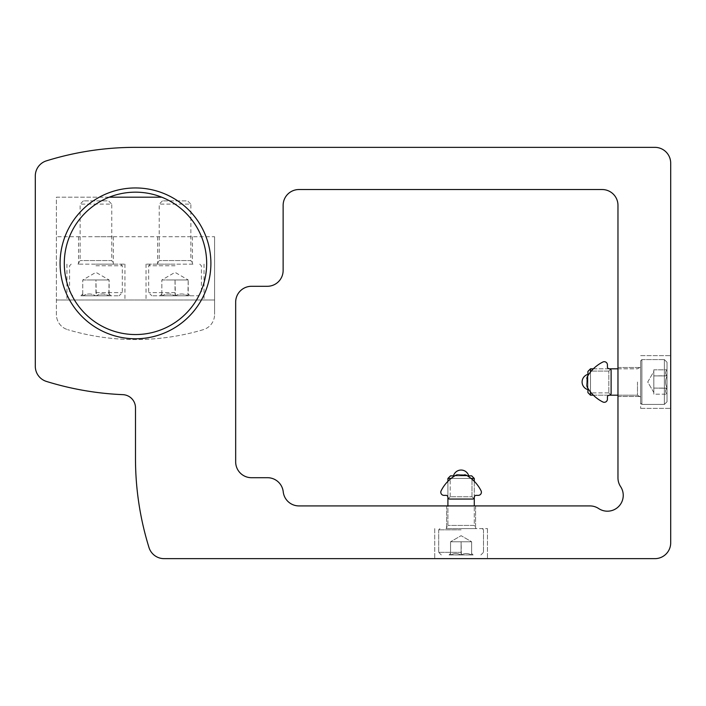 <?xml version="1.0" encoding="UTF-8"?>
<svg xmlns="http://www.w3.org/2000/svg" width="706" height="706" viewBox="0 0 706 706"><rect width="100%" height="100%" fill="white"/><g stroke="black" fill="none" stroke-linecap="round" stroke-linejoin="round"><path stroke-width="0.53" stroke-dasharray="3.53 2.65" d="M35.3 175.953L35.3 366.317A15.823 15.823 0 0 0 46.428 381.425A300.562 300.562 0 0 0 122.862 394.654A13.185 13.185 0 0 1 135.49 407.83L135.49 458.459A300.562 300.562 0 0 0 148.984 547.512A15.823 15.823 0 0 0 164.092 558.649L654.877 558.649A15.823 15.823 0 0 0 670.7 542.826L670.7 163.174A15.823 15.823 0 0 0 654.877 147.351L135.49 147.351A300.562 300.562 0 0 0 46.428 160.844A15.823 15.823 0 0 0 35.3 175.953M461.097 558.649L487.467 558.649L461.097 558.649M670.7 381.999L670.7 408.368L670.7 381.999M251.495 286.292A15.823 15.823 0 0 0 235.672 302.115L235.672 461.892A15.823 15.823 0 0 0 251.495 477.706L267.503 477.706A15.823 15.823 0 0 1 283.23 491.808A15.823 15.823 0 0 0 298.956 505.92L589.934 505.92A15.823 15.823 0 0 1 598.679 508.558A15.823 15.823 0 0 0 620.609 486.628A15.823 15.823 0 0 1 617.971 477.883L617.971 205.358A15.823 15.823 0 0 0 602.147 189.535L298.956 189.535A15.823 15.823 0 0 0 283.132 205.358L283.132 270.477A15.823 15.823 0 0 1 267.309 286.292L251.495 286.292M617.971 381.999L617.971 367.499L617.971 381.999M461.097 505.92L446.598 505.92L461.097 505.92M60.081 263.356A75.401 75.401 0 0 1 173.191 198.059A75.401 75.401 0 0 1 173.191 328.661A75.401 75.401 0 0 1 60.081 263.356M64.299 263.356A71.182 71.182 0 0 1 171.081 201.713A71.182 71.182 0 0 1 171.081 325.007A71.182 71.182 0 0 1 64.299 263.356M461.097 528.591L487.467 528.591L461.097 528.591M640.642 381.999L640.642 408.368L640.642 381.999M461.097 554.96L460.824 554.96C457.506 553.027 454.179 553.027 450.825 554.96C454.143 553.027 457.47 553.027 460.824 554.96L461.371 554.96C464.689 553.027 468.016 553.027 471.37 554.96C468.052 553.027 464.724 553.027 461.371 554.96L461.097 541.776L471.643 541.776L471.643 554.96L473.117 554.96L471.643 554.96C471.643 553.036 471.643 553.036 471.643 554.96C471.643 553.036 471.643 553.036 471.643 554.96L473.117 554.96L471.643 554.96C471.643 553.036 471.643 553.036 471.643 554.96C471.643 553.036 471.643 553.036 471.643 554.96L471.643 541.776L461.097 541.776L461.097 554.96L461.097 541.776L455.82 541.776L466.366 541.776L450.552 541.776L450.552 554.96L449.078 554.96L450.552 554.96C450.552 553.036 450.552 553.036 450.552 554.96C450.552 553.036 450.552 553.036 450.552 554.96L449.078 554.96L450.552 554.96C450.552 553.036 450.552 553.036 450.552 554.96C450.552 553.036 450.552 553.036 450.552 554.96L450.552 541.776L471.643 541.776L466.366 541.776L471.643 541.776L471.643 554.96L471.643 541.776L461.097 541.776L461.097 554.96M474.282 478.447L447.913 478.447L450.499 475.862L471.696 475.862L450.499 475.862L471.696 475.862L474.282 478.447L447.913 478.447L474.282 478.447L474.282 525.432L447.913 525.432L474.282 525.432L476.126 528.591L446.068 528.591L476.126 528.591L446.068 528.591L476.126 528.591L474.282 525.432L447.913 525.432L474.282 525.432L474.282 505.92M451.108 478.447L471.078 478.447M474.282 497.342L474.282 481.324M454.788 475.862L467.407 475.862M461.097 529.835L438.691 529.835L461.097 529.835M461.097 552.321L438.691 552.321L461.097 552.321M450.825 554.96L460.824 554.96L450.825 554.96C454.143 553.027 457.47 553.027 460.824 554.96C457.506 553.027 454.179 553.027 450.825 554.96M461.371 554.96L471.37 554.96L461.371 554.96C464.689 553.027 468.016 553.027 471.37 554.96C468.052 553.027 464.724 553.027 461.371 554.96M450.552 541.776L450.552 554.96L450.552 541.776L461.097 541.776L450.552 541.776L455.82 541.776L450.552 541.776L461.097 535.686L471.643 541.776L455.82 541.776L471.643 541.776L461.097 535.686L450.552 541.776M667.011 401.776L667.011 362.231L667.011 401.776L664.372 404.414L641.886 404.414L641.886 359.592L641.886 404.414L641.886 359.592L641.886 404.414L640.642 403.17L640.642 360.828L640.642 403.17L640.642 360.828L640.642 403.17L641.886 404.414L664.372 404.414L664.372 359.592L664.372 404.414L664.372 359.592L664.372 404.414L667.011 401.776L667.011 362.231L667.011 401.776M667.011 375.91L667.011 376.227C665.087 380.066 665.087 383.914 667.011 387.77C665.087 383.932 665.087 380.084 667.011 376.227L667.011 375.751C665.078 373.845 665.078 371.921 667.011 369.979C665.078 371.894 665.078 373.818 667.011 375.751L653.827 375.91L653.827 369.82L667.011 369.82L653.827 369.82L653.827 375.91L667.011 375.91L653.827 375.91L653.827 381.999L653.827 371.453L653.827 388.088L667.011 388.247L667.011 387.77L667.011 394.177L667.011 388.247C665.078 390.162 665.078 392.086 667.011 394.019C665.078 392.104 665.078 390.18 667.011 388.247L653.827 388.088L653.827 394.177L667.011 394.177L653.827 394.177L653.827 369.82L653.827 375.91L667.011 375.91M637.483 381.999L637.483 395.183L637.483 381.999M617.971 368.823L637.483 368.823L640.642 366.97L637.483 368.823L590.498 368.823L590.498 395.183L590.498 368.823L590.498 395.183L637.483 395.183L640.642 397.028L637.483 395.183L617.971 395.183M590.498 391.989L590.498 372.018M590.498 368.823L587.913 371.409L587.913 392.598L587.913 371.409L587.913 392.598L590.498 395.183M587.913 388.309L587.913 375.689M647.737 381.999L653.827 371.453L653.827 372.865L653.827 371.453L647.737 381.999L653.827 392.545L653.827 391.133L653.827 394.177L653.827 388.088L667.011 388.088L653.827 388.088L653.827 375.91L653.827 392.545L647.737 381.999M667.011 375.751L667.011 369.979L667.011 375.751C665.078 373.845 665.078 371.921 667.011 369.979C665.078 371.894 665.078 373.818 667.011 375.751M667.011 376.227L667.011 387.77L667.011 376.227C665.087 380.066 665.087 383.914 667.011 387.77C665.087 383.932 665.087 380.084 667.011 376.227M667.011 388.247L667.011 394.019L667.011 388.247C665.078 390.162 665.078 392.086 667.011 394.019C665.078 392.104 665.078 390.18 667.011 388.247M653.827 381.999L653.827 372.865L653.827 381.999M466.595 475.376L457.717 474.803L466.595 475.376C469.658 477.291 469.658 477.291 466.595 475.376C469.658 477.291 469.658 477.291 466.595 475.376C473.594 480.186 473.594 480.186 466.595 475.376C473.594 480.186 473.594 480.186 466.595 475.376A36.915 36.915 0 0 1 481.068 490.794A3.168 3.168 0 0 1 478.236 495.374L476.02 495.374A1.58 1.58 0 0 0 474.494 496.547L474.132 497.889A1.58 1.58 0 0 1 472.605 499.063C474.229 498.462 474.229 498.462 472.605 499.063C474.229 498.462 474.229 498.462 472.605 499.063C474.229 498.462 474.229 498.462 472.605 499.063C474.229 498.462 474.229 498.462 472.605 499.063L449.59 499.063C447.966 498.462 447.966 498.462 449.59 499.063C447.966 498.462 447.966 498.462 449.59 499.063C447.966 498.462 447.966 498.462 449.59 499.063C447.966 498.462 447.966 498.462 449.59 499.063A1.58 1.58 0 0 1 448.063 497.889L447.701 496.547A1.58 1.58 0 0 0 446.174 495.374L443.959 495.374A3.168 3.168 0 0 1 441.126 490.794A36.915 36.915 0 0 1 455.591 475.376C452.537 477.291 452.537 477.291 455.591 475.376C452.537 477.291 452.537 477.291 455.591 475.376C448.601 480.186 448.601 480.186 455.591 475.376C448.601 480.186 448.601 480.186 455.591 475.376C448.601 480.186 448.601 480.186 455.591 475.376C448.601 480.186 448.601 480.186 455.591 475.376L457.717 474.803L455.591 475.376A4.218 4.218 0 0 1 457.717 474.803L466.595 475.376C473.594 480.186 473.594 480.186 466.595 475.376C473.594 480.186 473.594 480.186 466.595 475.376L464.477 474.803A4.218 4.218 0 0 1 466.595 475.376M449.59 499.063L472.605 499.063L449.59 499.063M464.477 474.803L457.717 474.803L464.477 474.803M450.199 496.777L448.425 498.551L450.199 496.777L471.996 496.777L450.199 496.777L471.996 496.777L450.199 496.777L450.199 479.206L450.199 496.777M587.427 376.501L586.862 385.379L587.427 376.501C589.342 373.439 589.342 373.439 587.427 376.501C589.342 373.439 589.342 373.439 587.427 376.501C592.237 369.503 592.237 369.503 587.427 376.501C592.237 369.503 592.237 369.503 587.427 376.501A36.915 36.915 0 0 1 602.845 362.028A3.168 3.168 0 0 1 607.425 364.861L607.425 367.076A1.58 1.58 0 0 0 608.598 368.603L609.94 368.964A1.58 1.58 0 0 1 611.114 370.491C610.513 368.867 610.513 368.867 611.114 370.491C610.513 368.867 610.513 368.867 611.114 370.491C610.513 368.867 610.513 368.867 611.114 370.491C610.513 368.867 610.513 368.867 611.114 370.491L611.114 393.507C610.513 395.131 610.513 395.131 611.114 393.507C610.513 395.131 610.513 395.131 611.114 393.507C610.513 395.131 610.513 395.131 611.114 393.507C610.513 395.131 610.513 395.131 611.114 393.507A1.58 1.58 0 0 1 609.94 395.033L608.598 395.395A1.58 1.58 0 0 0 607.425 396.922L607.425 399.137A3.168 3.168 0 0 1 602.845 401.97A36.915 36.915 0 0 1 587.427 387.506C589.342 390.568 589.342 390.568 587.427 387.506C589.342 390.568 589.342 390.568 587.427 387.506C592.237 394.504 592.237 394.504 587.427 387.506C592.237 394.504 592.237 394.504 587.427 387.506C592.237 394.504 592.237 394.504 587.427 387.506C592.237 394.504 592.237 394.504 587.427 387.506L586.862 385.379L587.427 387.506A4.218 4.218 0 0 1 586.862 385.379L587.427 376.501C592.237 369.503 592.237 369.503 587.427 376.501C592.237 369.503 592.237 369.503 587.427 376.501L586.862 378.619A4.218 4.218 0 0 1 587.427 376.501M611.114 393.507L611.114 370.491L611.114 393.507M586.862 378.619L586.862 385.379L586.862 378.619M608.828 392.898L610.602 394.672L608.828 392.898L608.828 371.1L608.828 392.898L608.828 371.1L608.828 392.898L591.257 392.898L608.828 392.898M109.253 197.186L56.392 197.186L56.392 314.505A15.823 15.823 0 0 0 67.688 329.667A15.823 15.823 0 0 1 56.392 314.505L56.392 197.186L161.718 197.186M203.284 329.667A237.287 237.287 0 0 1 67.688 329.667A237.287 237.287 0 0 0 203.284 329.667A15.823 15.823 0 0 0 214.58 314.505A15.823 15.823 0 0 1 203.284 329.667M214.58 236.731L214.58 314.505L214.58 236.731L56.392 236.731L214.58 236.731M56.392 300.006L214.58 300.006L56.392 300.006M95.937 300.006L124.944 300.006L95.937 300.006M175.035 300.006L146.036 300.006L175.035 300.006M95.937 236.731L113.339 236.731L95.937 236.731M175.035 236.731L192.438 236.731L175.035 236.731M175.035 264.15L146.036 264.15L175.035 264.15M95.937 264.15L124.944 264.15L95.937 264.15M175.035 295.788L151.834 295.788L198.236 295.788L174.691 295.788L175.379 295.788L175.035 279.964L188.22 279.964L187.875 295.788L190.064 295.788L188.22 295.788C188.22 293.387 188.22 293.387 188.22 295.788C188.22 293.387 188.22 293.387 188.22 295.788L188.22 279.964L175.035 279.964L175.035 295.788M162.195 295.788L174.691 295.788L162.195 295.788C166.334 293.378 170.508 293.378 174.691 295.788C170.552 293.378 166.387 293.378 162.195 295.788M175.379 295.788L187.875 295.788L175.379 295.788C179.518 293.378 183.684 293.378 187.875 295.788C183.736 293.378 179.571 293.378 175.379 295.788M161.85 295.788L160.006 295.788L161.85 295.788C161.85 293.387 161.85 293.387 161.85 295.788C161.85 293.387 161.85 293.387 161.85 295.788L161.85 279.964L161.85 295.788M192.967 264.15L157.103 264.15L192.967 264.15L190.858 260.567L159.212 260.567L190.858 260.567L190.858 204.105L159.212 204.105L190.858 204.105L187.619 200.875L162.451 200.875L187.619 200.875M175.035 265.783L148.666 265.783L175.035 265.783M175.035 292.628L148.666 292.628L175.035 292.628M161.85 279.964L175.035 279.964L161.85 279.964L168.443 279.964L161.85 279.964L175.035 272.357L188.22 279.964L168.443 279.964L188.22 279.964M95.937 295.788L119.137 295.788L95.601 295.788L96.281 295.788L95.937 279.964L109.121 279.964L108.777 295.788L110.966 295.788L109.121 295.788C109.121 293.387 109.121 293.387 109.121 295.788C109.121 293.387 109.121 293.387 109.121 295.788L109.121 279.964L95.937 279.964L95.937 295.788M83.096 295.788L95.601 295.788L83.096 295.788C87.244 293.378 91.409 293.378 95.601 295.788C91.453 293.378 87.288 293.378 83.096 295.788M96.281 295.788L108.777 295.788L96.281 295.788C100.428 293.378 104.594 293.378 108.777 295.788C104.638 293.378 100.473 293.378 96.281 295.788M82.761 295.788L80.908 295.788L82.761 295.788C82.761 293.387 82.761 293.387 82.761 295.788C82.761 293.387 82.761 293.387 82.761 295.788L82.761 279.964L82.761 295.788M113.869 264.15L78.013 264.15L113.869 264.15L111.76 260.567L80.122 260.567L111.76 260.567L111.76 204.105L80.122 204.105L111.76 204.105L108.521 200.875L83.352 200.875L108.521 200.875M95.937 265.783L122.306 265.783L95.937 265.783M95.937 292.628L122.306 292.628L95.937 292.628M82.761 279.964L95.937 279.964L82.761 279.964L89.344 279.964L82.761 279.964L95.937 272.357L109.121 279.964L89.344 279.964L109.121 279.964M446.598 505.92L446.598 528.591L446.598 505.92M475.597 505.92L475.597 528.591L475.597 505.92M434.728 528.591L434.728 558.649L434.728 528.591M487.467 528.591L487.467 558.649L487.467 528.591M617.971 396.498L640.642 396.498L617.971 396.498M617.971 367.499L640.642 367.499L617.971 367.499M640.642 408.368L670.7 408.368L640.642 408.368M640.642 355.639L670.7 355.639L640.642 355.639M450.552 553.478L449.078 554.96L450.552 553.478M471.643 553.478L473.117 554.96L471.643 553.478M447.913 478.447L447.913 525.432L446.068 528.591L447.913 525.432L447.913 505.92M447.913 497.342L447.913 481.324M439.926 528.591L438.691 529.835L438.691 552.321L438.691 529.835L439.926 528.591M482.269 528.591L483.504 529.835L483.504 552.321L483.504 529.835L482.269 528.591M480.874 554.96L483.504 552.321L480.874 554.96M441.321 554.96L438.691 552.321L441.321 554.96M609.393 368.823L593.375 368.823M609.393 395.183L593.375 395.183M640.642 360.828L641.886 359.592L664.372 359.592L641.886 359.592L640.642 360.828M667.011 362.231L664.372 359.592L667.011 362.231M471.996 496.777L473.77 498.551L471.996 496.777L471.996 479.206L471.996 496.777M468.925 476.85A7.907 7.907 0 0 0 468.722 475.862M453.473 475.862A7.907 7.907 0 0 0 453.27 476.85M608.828 371.1L610.602 369.326L608.828 371.1L591.257 371.1L608.828 371.1M588.901 374.171A7.907 7.907 0 0 0 587.913 374.374M587.913 389.624A7.907 7.907 0 0 0 588.901 389.836M157.632 236.731L157.632 264.15M192.438 236.731L192.438 264.15M146.036 264.15L146.036 300.006M204.034 264.15L204.034 300.006M78.542 236.731L78.542 264.15M113.339 236.731L113.339 264.15M66.938 264.15L66.938 300.006M124.944 264.15L124.944 300.006M161.85 293.943L160.006 295.788M188.22 293.943L190.064 295.788M162.451 200.875L159.212 204.105L159.212 260.567L157.103 264.15M150.307 264.15L148.666 265.783L148.666 292.628L151.834 295.788M199.763 264.15L201.404 265.783L201.404 292.628L198.236 295.788M82.761 293.943L80.908 295.788M109.121 293.943L110.966 295.788M83.352 200.875L80.122 204.105L80.122 260.567L78.013 264.15M71.209 264.15L69.576 265.783L69.576 292.628L72.736 295.788M120.673 264.15L122.306 265.783L122.306 292.628L119.137 295.788"/><path stroke-width="1.06" d="M35.3 175.953L35.3 366.317A15.823 15.823 0 0 0 46.428 381.425A300.562 300.562 0 0 0 122.862 394.654A13.185 13.185 0 0 1 135.49 407.83L135.49 458.459A300.562 300.562 0 0 0 148.984 547.512A15.823 15.823 0 0 0 164.092 558.649L654.877 558.649A15.823 15.823 0 0 0 670.7 542.826L670.7 163.174A15.823 15.823 0 0 0 654.877 147.351L135.49 147.351A300.562 300.562 0 0 0 46.428 160.844A15.823 15.823 0 0 0 35.3 175.953M251.495 286.292A15.823 15.823 0 0 0 235.672 302.115L235.672 461.892A15.823 15.823 0 0 0 251.495 477.706L267.503 477.706A15.823 15.823 0 0 1 283.23 491.808A15.823 15.823 0 0 0 298.956 505.92L589.934 505.92A15.823 15.823 0 0 1 598.679 508.558A15.823 15.823 0 0 0 620.609 486.628A15.823 15.823 0 0 1 617.971 477.883L617.971 205.358A15.823 15.823 0 0 0 602.147 189.535L298.956 189.535A15.823 15.823 0 0 0 283.132 205.358L283.132 270.477A15.823 15.823 0 0 1 267.309 286.292L251.495 286.292M60.081 263.356A75.401 75.401 0 0 1 173.191 198.059A75.401 75.401 0 0 1 173.191 328.661A75.401 75.401 0 0 1 60.081 263.356M64.299 263.356A71.182 71.182 0 0 1 171.081 201.713A71.182 71.182 0 0 1 171.081 325.007A71.182 71.182 0 0 1 64.299 263.356M447.913 481.324L447.913 478.447L451.108 478.447M471.078 478.447L474.282 478.447L474.282 481.324M474.282 505.92L474.282 497.342M447.913 478.447L450.499 475.862L454.788 475.862M467.407 475.862L471.696 475.862L474.282 478.447M593.375 395.183L590.498 395.183L590.498 391.989M590.498 372.018L590.498 368.823L593.375 368.823M590.498 395.183L587.913 392.598L587.913 388.309M587.913 375.689L587.913 371.409L590.498 368.823M457.717 474.803L455.591 475.376L457.717 474.803L455.591 475.376L457.717 474.803L466.595 475.376L464.477 474.803A4.218 4.218 0 0 1 466.595 475.376A36.915 36.915 0 0 1 481.068 490.794A3.168 3.168 0 0 1 478.236 495.374L476.02 495.374A1.58 1.58 0 0 0 474.494 496.547L474.132 497.889A1.58 1.58 0 0 1 472.605 499.063L449.59 499.063A1.58 1.58 0 0 1 448.063 497.889L447.701 496.547A1.58 1.58 0 0 0 446.174 495.374L443.959 495.374A3.168 3.168 0 0 1 441.126 490.794A36.915 36.915 0 0 1 455.591 475.376A4.218 4.218 0 0 1 457.717 474.803M586.862 385.379L587.427 387.506L586.862 385.379L587.427 387.506L586.862 385.379L587.427 376.501L586.862 378.619A4.218 4.218 0 0 1 587.427 376.501A36.915 36.915 0 0 1 602.845 362.028A3.168 3.168 0 0 1 607.425 364.861L607.425 367.076A1.58 1.58 0 0 0 608.598 368.603L609.94 368.964A1.58 1.58 0 0 1 611.114 370.491L611.114 393.507A1.58 1.58 0 0 1 609.94 395.033L608.598 395.395A1.58 1.58 0 0 0 607.425 396.922L607.425 399.137A3.168 3.168 0 0 1 602.845 401.97A36.915 36.915 0 0 1 587.427 387.506A4.218 4.218 0 0 1 586.862 385.379M161.718 197.186L109.253 197.186M447.913 505.92L447.913 497.342M617.971 368.823L609.393 368.823M617.971 395.183L609.393 395.183M468.722 475.862A7.907 7.907 0 0 0 453.473 475.862M587.913 374.374A7.907 7.907 0 0 0 587.913 389.624"/></g></svg>

